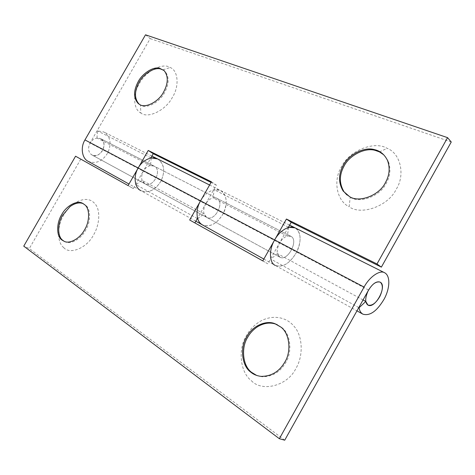 <?xml version="1.0" encoding="UTF-8"?>
<svg xmlns="http://www.w3.org/2000/svg" width="475" height="475" viewBox="0 0 475 475"><rect width="100%" height="100%" fill="white"/><g stroke="black" fill="none" stroke-linecap="round" stroke-linejoin="round"><path stroke-width="0.36" stroke-dasharray="2.38 1.78" d="M100.949 138.831C104.227 141.431 104.844 145.184 102.802 150.088C99.845 154.868 96.217 156.489 91.913 154.945L91.734 154.85C88.516 152.505 87.786 148.895 89.549 144.008C92.37 138.967 96.039 137.162 100.552 138.605L100.949 138.831M256.631 375.422L261.986 376.74C272.246 376.823 280.179 372.079 285.784 362.526C292.529 352.046 290.664 333.818 281.806 327.53L277.329 324.722M251.417 380.742C262.01 392.308 287.713 385.967 296.002 368.267C303.412 356.108 303.002 336.051 293.942 326.165C286.152 316.76 271.89 314.141 259.202 321.931C253.674 325.618 249.428 330.173 246.46 335.588C237.922 348.721 239.869 372.216 251.417 380.742M64.345 241.431L65.485 241.935C71.226 244.661 81.373 238.486 85.613 230.274C90.778 222.181 91.01 209.178 85.761 205.295L83.339 203.716M63.65 247.534C69.76 254.98 86.907 248.193 93.623 234.781C99.346 225.429 100.664 210.977 95.564 204.482C90.422 197.885 82.965 197.754 73.198 204.09C69.279 207.225 66.138 210.894 63.769 215.098C57.142 225.405 56.703 242.375 63.65 247.534M189.673 220.008L267.793 263.803L288.266 227.507M262.806 260.906L267.793 263.803M363.043 299.951L277.4 253.597L279.864 257.171C287.553 261.885 299.173 240.16 290.89 236.318C287.078 235 283.284 237.239 279.508 243.028L205.604 204.018L197.535 218.215M211.411 181.806L216.374 185.084L205.604 204.018C209.125 198.758 212.836 196.834 216.743 198.253C225.298 202.261 214.635 222.187 206.649 217.348L203.995 213.857L142.061 180.334L135.981 184.662C136.907 187.269 138.522 189.258 140.838 190.629C148.467 193.545 155.206 190.321 161.055 180.957C165.407 171.19 164.255 163.845 157.599 158.929M197.677 218.708L203.995 213.857M200.563 200.872C205.075 192.262 215.347 187.168 220.531 190.481C226.979 193.842 227.976 204.832 223.131 213.762C216.873 223.933 209.944 227.632 202.356 224.853C210.128 227.477 217.033 223.814 223.078 213.869C227.947 203.062 227.098 195.267 220.531 190.481L214.148 189.745L213.103 197.838L216.748 198.253L290.89 236.318L287.292 236.057L213.103 197.838M277.4 253.597L270.863 259.089C271.552 261.957 273 264.053 275.209 265.382C282.613 267.924 289.685 263.625 296.424 252.492C301.684 242.749 301.281 231.105 295.052 227.846C301.322 232.619 301.756 240.873 296.358 252.605C289.851 263.494 282.803 267.752 275.209 265.382L356.951 310.858M75.567 156.21L133.303 188.587L143.296 171.131L90.054 143.028C87.632 148.348 88.255 152.321 91.913 154.945L279.864 257.171C287.696 261.838 299.119 240.077 290.89 236.318L100.552 138.605C109.107 142.625 100.142 159.748 91.913 154.945L144.822 183.724C152.92 188.581 162.777 170.192 154.132 166.113C150.201 164.635 146.591 166.309 143.296 171.131C140.665 176.86 141.17 181.052 144.822 183.724L206.649 217.348C214.771 222.146 225.239 202.184 216.748 198.253L154.132 166.113C162.711 170.115 153.051 188.551 144.822 183.724L142.061 180.334M128.107 185.588L133.303 188.587M284.721 440.194L29.308 248.526L23.75 246.151M80.75 159.19L29.308 248.526M197.357 218.53L135.981 184.662M358.773 307.598L270.863 259.089M346.851 194.881L350.235 197.208C359.569 203.787 380.16 196.312 386.24 183.297C390.319 176.047 390.984 168.643 388.235 161.084L383.818 154.868M349.487 196.573L350.235 197.208L349.131 206.762C361.065 215.692 388.283 206.298 396.293 189.133C405.401 175.073 400.603 153.383 387.202 148.354C374.419 140.475 349.048 150.747 341.572 166.672C333.07 179.758 336.33 200.711 349.131 206.762M139.258 104.257L140.446 105.058C145.878 109.351 159.576 102.606 164.54 92.678C169.159 84.004 169.343 76.903 165.098 71.375L163.828 70.324M139.567 104.435L140.446 105.058L140.873 113.05C147.814 118.922 165.912 110.337 172.449 97.244C179.425 86.373 178.315 70.585 170.222 67.515C162.777 62.296 145.546 71.309 139.359 83.659C132.751 93.937 133.143 109.369 140.873 113.05M368.576 290.041L279.508 243.028C276.319 249.785 276.438 254.499 279.864 257.171L206.649 217.348C203.068 214.664 202.718 210.217 205.604 204.018L143.296 171.131L150.765 158.092M288.747 227.371L287.292 236.057M157.599 158.935C164.303 163.667 165.437 171.042 161.001 181.058C155.361 190.214 148.645 193.402 140.843 190.629L128.992 184.039M150.504 165.585L96.971 138.005L100.552 138.605L154.132 166.113L150.504 165.585L151.24 158.009M216.374 185.084L211.048 182.436M145.516 34.806L150.189 38.6L90.054 143.028M96.971 138.005L97.47 130.892L103.752 131.937C110.485 136.586 111.821 143.581 107.748 152.908C102.463 161.387 95.944 164.202 88.202 161.346M451.25 142.007L150.189 38.6M150.907 157.842L97.47 130.892M288.432 227.21L214.148 189.745M379.424 151.881L387.202 148.354M162.955 69.801L170.222 67.515M260.983 376.366L261.986 376.74M83.101 203.579L83.588 203.834M64.446 241.466L65.485 241.935M289.613 225.114L209.594 185.001M195.825 221.219L140.838 190.629M387.457 160.33L388.235 161.084M164.202 70.674L165.098 71.375M151.917 156.085L103.752 131.937M263.845 259.065L275.209 265.382"/><path stroke-width="0.71" d="M367.864 291.418C371.788 284.27 375.856 281.164 380.071 282.097L380.422 282.31C383.141 284.988 382.957 289.708 379.863 296.459C375.903 303.246 371.925 306.114 367.929 305.063L367.775 304.974C365.02 302.652 365.049 298.134 367.864 291.418M277.329 324.722L275.791 324.116C269.919 322.145 263.845 323.006 257.569 326.711C253.27 329.573 249.969 333.112 247.653 337.333C240.997 347.575 242.571 365.821 251.513 372.305L256.631 375.422M246.662 336.9C239.875 347.308 241.662 365.869 250.818 372.186C253.555 374.484 256.945 375.873 260.983 376.366C271.255 376.438 279.199 371.688 284.81 362.116C291.573 351.619 289.708 333.367 280.85 327.073L274.829 323.653C265.288 319.717 251.643 326.842 246.662 336.9M83.339 203.716C79.491 202.065 75.056 203.033 70.021 206.607L62.712 215.145C57.564 223.155 57.243 236.289 62.605 240.202L64.345 241.431M61.697 214.647C56.448 222.787 56.246 236.123 61.75 239.887L64.446 241.466C70.187 244.186 80.34 237.999 84.586 229.775C89.763 221.677 90.001 208.656 84.752 204.773L82.579 203.312C76.944 199.874 66.09 206.055 61.697 214.647M197.357 218.53L197.677 218.708C198.508 221.439 200.07 223.487 202.356 224.853C196.24 222.247 195.112 209.79 200.551 200.889L189.673 220.008L262.806 260.906L286.437 219.034L291.205 222.294L381.372 267.128L376.99 263.969L447.569 137.655L451.25 142.007L381.372 267.128M197.535 218.215L194.863 222.912M289.613 225.114L295.052 227.846C290.082 224.568 279.585 230.512 274.645 239.928C268.749 249.725 269.254 262.942 275.209 265.382M279.353 438.71L364.076 287.078C369.538 276.682 380.131 269.628 384.697 272.787C390.48 275.844 390.022 288.194 384.257 298.906C376.972 311.208 369.835 316.285 362.841 314.135C360.792 312.888 359.533 310.763 359.064 307.758L365.792 301.441L367.929 305.069C375.036 309.516 387.79 285.618 380.071 282.097C376.479 280.962 372.649 283.605 368.576 290.041L284.721 440.194L279.353 438.71L23.75 246.151L75.567 156.21L128.107 185.588L138.178 168.007C133.119 176.178 134.68 187.94 140.843 190.629M157.599 158.929C152.327 155.634 142.34 160.063 138.189 167.99L84.954 139.923L145.516 34.806L447.569 137.655M365.792 301.441L363.043 299.951M383.818 154.868L379.424 151.881L375.274 150.403C364.865 147.197 349.149 155.616 344.078 166.06C339.174 174.954 339.144 183.51 343.989 191.734L346.851 194.881M343.253 165.342C338.343 174.248 338.307 182.822 343.152 191.051L349.487 196.573C358.857 203.086 379.383 195.563 385.451 182.572C389.542 175.311 390.213 167.901 387.457 160.33C384.489 154.422 380.166 150.86 374.49 149.643C364.07 146.442 348.335 154.88 343.253 165.342M163.828 70.324L160.437 68.922C154.096 67.082 143.284 74.207 139.127 82.288C134.294 91.443 134.3 98.735 139.139 104.156L139.258 104.257M138.213 81.617C133.374 90.784 133.374 98.082 138.213 103.502L139.567 104.435C145.023 108.674 158.68 101.899 163.632 91.996C168.257 83.315 168.447 76.208 164.202 70.674L159.541 68.222C153.193 66.387 142.375 73.524 138.213 81.617M286.437 219.034L376.99 263.969M288.266 227.507L291.205 222.294M384.702 272.787L295.052 227.846L288.432 227.21M150.907 157.842L157.599 158.935L151.917 156.085M364.076 287.078L200.563 200.872L211.411 181.806L148.23 150.456L153.271 153.71L150.765 158.092M148.23 150.456L138.189 167.99L200.563 200.872M211.048 182.436L153.271 153.71M128.992 184.039L88.202 161.346C82.074 158.614 80.216 147.476 84.954 139.923M375.274 150.403L374.49 149.643M160.437 68.922L159.541 68.222M274.829 323.653L275.791 324.116M82.579 203.312L83.101 203.579M209.594 185.001L157.599 158.935M263.845 259.065L195.825 221.219M356.951 310.858L362.841 314.135M343.989 191.74L343.152 191.051M139.139 104.156L138.213 103.502"/></g></svg>
